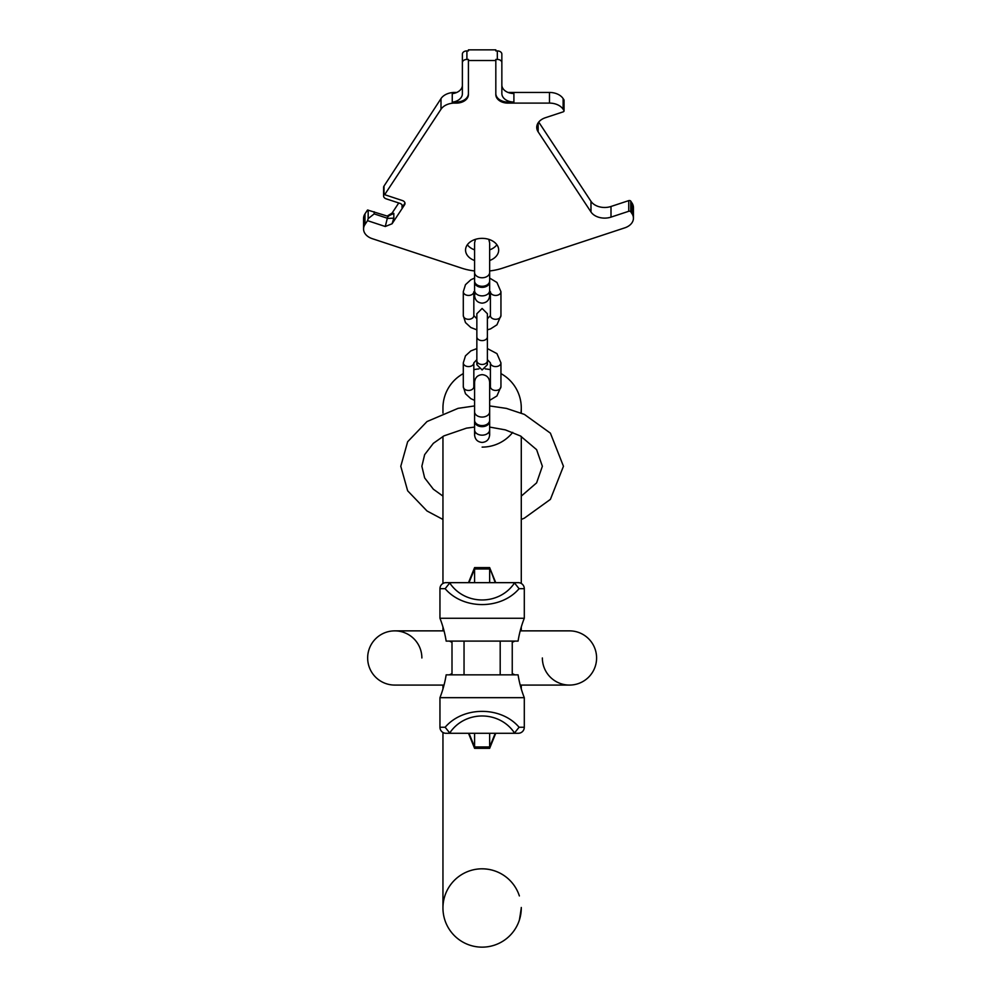 <?xml version="1.0" encoding="UTF-8"?>
<svg xmlns="http://www.w3.org/2000/svg" width="997" height="997" viewBox="0 0 997 997"><rect width="100%" height="100%" fill="white"/><g stroke="black" fill="none" stroke-linecap="round" stroke-linejoin="round"><path stroke-width="1.5" d="M519.537 919.521L521.281 907.993A39.157 39.157 0 0 1 482.124 947.15A39.157 39.157 0 0 1 442.955 907.993A39.157 39.157 0 0 1 519.375 895.942A39.157 39.157 0 0 0 482.124 868.836M519.375 920.044A39.157 39.157 0 0 1 482.124 947.15A39.157 39.157 0 0 0 519.375 920.044L521.281 908.641M521.257 909.438L521.281 907.681M521.281 407.947L521.281 413.07L521.281 407.947A39.157 39.157 0 0 1 520.957 412.945A39.157 39.157 0 0 0 500.943 373.613A39.157 39.157 0 0 1 521.281 407.947A39.157 39.157 0 0 0 500.943 373.613M490.399 369.675A39.157 39.157 0 0 0 485.277 368.915A39.157 39.157 0 0 1 490.399 369.675A39.157 39.157 0 0 0 485.277 368.915M482.124 447.105A39.157 39.157 0 0 0 512.732 432.362A39.157 39.157 0 0 1 482.124 447.105M478.959 368.915A39.157 39.157 0 0 0 473.837 369.675A39.157 39.157 0 0 1 478.959 368.915M442.955 407.947A39.157 39.157 0 0 1 463.293 373.613A39.157 39.157 0 0 0 442.955 407.947L442.955 413.07M482.124 947.15A39.157 39.157 0 0 1 442.955 907.993A39.157 39.157 0 0 0 482.124 947.15A39.157 39.157 0 0 0 521.281 907.993L521.281 907.469M367.656 657.97A27.106 27.106 0 0 1 394.762 630.864A27.106 27.106 0 0 0 367.656 657.97A27.106 27.106 0 0 0 394.762 685.076A27.106 27.106 0 0 1 367.656 657.97A27.106 27.106 0 0 0 394.762 685.076A27.106 27.106 0 0 1 367.656 657.97A27.106 27.106 0 0 1 394.762 630.864A27.106 27.106 0 0 1 421.868 657.97M520.21 685.076L569.474 685.076A27.106 27.106 0 0 1 542.368 657.97A27.106 27.106 0 0 0 569.474 685.076A27.106 27.106 0 0 0 596.592 657.97A27.106 27.106 0 0 0 569.474 630.864L520.21 630.864M569.474 685.076A27.106 27.106 0 0 0 596.592 657.97A27.106 27.106 0 0 1 569.474 685.076M468.503 733.281L474.584 748.336L489.652 748.336L489.652 733.281M518.266 733.281A6.019 6.019 -90 0 0 524.297 727.249A6.019 6.019 -90 0 1 518.266 733.281L445.971 733.281A6.019 6.019 0 0 1 439.951 727.249L439.951 697.676A108.449 108.449 0 0 0 446.158 674.844L518.079 674.844A108.449 108.449 0 0 0 524.297 697.676L439.951 697.676M512.508 733.281L514.502 732.982L519.088 727.249C501.055 706.075 463.194 706.075 445.148 727.249L439.951 727.249M519.088 727.249L524.297 727.249L524.297 697.676M514.502 732.982C499.385 710.313 464.851 710.313 449.734 732.982L445.148 727.249M449.734 732.982L451.741 733.281M446.158 641.096A108.449 108.449 0 0 0 439.951 618.265L524.297 618.265A108.449 108.449 0 0 0 518.079 641.096L446.158 641.096A108.449 108.449 0 0 0 439.951 618.265L439.951 588.691L445.148 588.691C463.194 609.865 501.055 609.865 519.088 588.691L514.502 582.958L512.508 582.659L518.266 582.659A6.019 6.019 -90 0 1 524.297 588.691A6.019 6.019 -90 0 0 518.266 582.659M445.971 582.659A6.019 6.019 90 0 0 439.951 588.691A6.019 6.019 90 0 1 445.971 582.659L512.508 582.659M524.297 618.265L524.297 588.691L519.088 588.691M514.901 674.844L512.246 673.648L512.246 642.292L514.901 641.096M468.503 582.659L474.584 567.605L474.584 568.975L489.652 568.975L489.652 582.659M449.335 674.844L452.002 673.648L452.002 642.292L449.335 641.096M500.195 641.096L500.195 674.844M464.041 641.096L464.041 674.844M439.951 597.116L439.951 612.183M524.297 612.183L524.297 597.116M445.148 588.691L449.734 582.958C464.851 605.628 499.385 605.628 514.502 582.958M449.734 582.958L451.741 582.659M474.584 748.336L474.584 733.281M495.26 582.659L489.652 567.605L474.584 567.605M468.976 582.659L474.584 568.975L474.584 582.659M538.729 122.07L590.984 201.319A15.067 10.655 180 0 0 610.999 206.479L610.999 217.122A15.067 10.655 0 0 1 590.984 211.975L538.156 131.853A15.067 10.655 0 0 1 536.735 127.354A15.067 10.655 0 0 1 545.434 117.708L563.18 111.851A1.508 1.059 0 0 0 563.916 110.443L563.131 109.246A15.067 10.655 0 0 0 549.472 103.102L507.872 103.102A12.051 8.524 0 0 1 495.821 94.578L495.821 60.505L468.416 60.505L468.416 94.578A12.051 8.524 0 0 1 456.364 103.102L453.199 103.102A12.051 8.524 0 0 1 452.252 103.239A15.067 10.655 180 0 0 440.998 109.246L384.655 194.689L402.389 200.547A4.524 3.19 0 0 1 405.006 203.438A4.524 3.19 0 0 1 404.583 204.796L392.07 223.764L385.278 226.506L367.532 220.661L364.977 224.524A15.067 10.655 180 0 0 363.569 229.023A15.067 10.655 180 0 0 372.267 238.669L461.748 268.181A48.192 34.085 0 0 0 474.584 270.947M610.999 217.122L628.746 211.277A1.508 1.059 0 0 1 630.752 211.788L632.023 213.719A15.067 10.655 0 0 1 633.431 218.218A15.067 10.655 0 0 1 624.733 227.864L502.488 268.181A48.192 34.085 0 0 1 489.652 270.947L489.652 272.443A7.527 5.321 180 0 1 482.124 277.764A7.527 5.321 180 0 1 474.584 272.443L474.584 242.869L475.469 239.342M489.652 260.504A16.563 11.715 180 0 0 498.687 250.073A16.563 11.715 180 0 0 482.124 238.358A16.563 11.715 180 0 0 465.549 250.073A16.563 11.715 180 0 0 474.584 260.504M467.356 244.751A16.563 11.715 180 0 0 474.584 249.861M489.652 249.861A16.563 11.715 180 0 0 496.88 244.751M387.197 216.05L392.07 213.109L398.75 202.977M363.569 229.023L363.569 218.368A15.067 10.655 0 0 1 364.977 213.869L367.532 210.006L387.821 216.262L393.827 213.395L392.07 213.109M610.999 206.479L628.746 200.621A1.508 1.059 0 0 1 630.752 201.132L632.023 203.064A15.067 10.655 0 0 1 633.431 207.563L633.431 218.218M508.071 92.447L549.472 92.447A15.067 10.655 0 0 1 563.131 98.603L563.916 99.787A1.508 1.059 0 0 1 563.916 100.685M468.416 93.519A12.051 8.524 0 0 1 456.364 102.03L453.199 102.03A12.051 8.524 180 0 0 462.384 93.755L462.384 54.112A4.524 3.19 0 0 1 466.908 50.909L468.416 50.909L468.416 49.85L495.821 49.85L495.821 50.909L497.329 50.909A4.524 3.19 0 0 1 501.852 54.112L501.852 93.519A12.051 8.524 0 0 0 513.904 102.03L507.872 102.03A12.051 8.524 0 0 1 495.821 93.519M456.763 92.447A12.051 8.524 0 0 1 456.364 92.447L453.199 92.447L453.199 93.519A12.051 8.524 180 0 0 462.384 85.244M384.655 194.689L384.655 193.63L384.007 194.589A4.524 3.19 180 0 0 383.583 195.948L383.583 187.424A4.524 3.19 180 0 1 384.007 186.078L440.998 98.603A15.067 10.655 0 0 1 452.252 92.584A12.051 8.524 180 0 0 453.199 92.447M392.07 223.764L393.827 218.169L387.821 218.393L374.174 213.894L368.167 218.63L367.532 220.661M388.481 216.411L387.821 216.262L385.278 226.506M404.944 202.914A4.524 3.19 0 0 1 404.583 203.724L402.04 207.588A4.524 3.19 0 0 0 402.452 206.242A4.524 3.19 0 0 0 399.847 203.338L386.2 198.839A4.524 3.19 180 0 1 383.583 195.948M462.384 62.624A4.524 3.19 0 0 1 466.908 59.434L468.416 59.434L468.416 60.505M495.821 60.505L495.821 59.434L497.329 59.434A4.524 3.19 0 0 1 501.852 62.624M513.904 102.03L513.904 93.519A12.051 8.524 0 0 1 501.852 84.994M453.199 102.03L453.199 103.102M489.614 281.49A7.527 5.321 180 0 1 489.652 282.026A7.527 5.321 180 0 1 482.124 287.348A7.527 5.321 180 0 1 474.584 282.026A7.527 5.321 180 0 1 474.622 281.49M488.779 239.342L489.652 242.869L489.652 280.955A7.527 5.321 180 0 1 482.124 286.276A7.527 5.321 180 0 1 474.584 280.955L474.584 272.443M500.943 362.858L500.943 386.711A5.272 3.726 180 0 1 495.671 390.438A5.272 3.726 180 0 1 490.399 386.711L490.399 362.858A5.272 3.726 180 0 0 495.671 366.584A5.272 3.726 180 0 0 500.943 362.858L496.942 353.623L487.396 348.576M473.837 362.858L473.837 386.711A5.272 3.726 0 0 1 468.565 390.438A5.272 3.726 0 0 1 463.293 386.711L463.293 362.858A5.272 3.726 0 0 0 468.565 366.584A5.272 3.726 0 0 0 473.837 362.858L476.853 359.643L476.853 364.69L477.389 362.372M500.943 291.71L500.943 315.575A5.272 3.726 180 0 1 495.671 319.302A5.272 3.726 180 0 1 490.399 315.575L490.399 291.71A5.272 3.726 180 0 0 495.671 295.436A5.272 3.726 180 0 0 500.943 291.71L496.942 282.475L489.652 278.076M473.837 315.575A5.272 3.726 0 0 1 468.565 319.302A5.272 3.726 0 0 1 463.293 315.575L463.293 291.71A5.272 3.726 0 0 0 468.565 295.436A5.272 3.726 0 0 0 473.837 291.71L473.837 315.575L476.853 318.778M489.614 420.796A7.527 5.321 180 0 1 489.652 421.32A7.527 5.321 180 0 1 482.124 426.654A7.527 5.321 180 0 1 474.584 421.32A7.527 5.321 180 0 1 474.622 420.796M489.652 411.736L489.652 420.26A7.527 5.321 180 0 1 482.124 425.582A7.527 5.321 180 0 1 474.584 420.26L474.584 382.175C475.033 377.601 477.551 375.084 482.124 374.635C486.698 375.084 489.203 377.601 489.652 382.175L489.652 411.736A7.527 5.321 180 0 1 482.124 417.07A7.527 5.321 180 0 1 474.584 411.736M468.976 733.281L474.584 746.965L489.652 746.965L495.26 733.281M368.167 218.63L368.167 210.105M364.977 213.869L364.977 224.524M384.007 186.078L384.007 194.589M440.998 98.603L440.998 109.246M402.04 204.884L402.04 207.588M404.583 204.796L404.583 203.724M393.827 218.169L393.827 213.395M466.908 59.434L466.908 50.909M497.329 59.434L497.329 50.909M452.252 92.584L452.252 103.239M456.364 103.102L456.364 102.03M507.872 103.102L507.872 102.03M549.472 103.102L549.472 92.447M563.131 109.246L563.131 98.603M563.916 110.443L563.916 99.787M538.156 131.853L538.156 122.855M590.984 201.319L590.984 211.975M628.746 211.277L628.746 200.621M630.752 211.788L630.752 201.132M632.023 213.719L632.023 203.064M374.174 213.894L374.174 211.763M489.652 282.026L489.652 290.538A7.527 5.321 180 0 1 482.124 295.872A7.527 5.321 180 0 1 474.584 290.538L474.584 295.611L475.195 292.644M476.853 360.727L476.853 336.874A5.272 3.726 180 0 0 482.124 340.6A5.272 3.726 180 0 0 487.396 336.874L487.396 360.727A5.272 3.726 180 0 1 482.124 364.453A5.272 3.726 180 0 1 476.853 360.727L476.853 364.69L482.124 369.962L487.396 364.69L487.396 360.727L487.396 364.69L486.848 362.372M489.652 421.32L489.652 429.844A7.527 5.321 180 0 1 482.124 435.166A7.527 5.321 180 0 1 474.584 429.844L474.584 434.916L475.195 431.95M521.281 688.952L521.281 685.076L521.281 688.952M521.281 630.864L521.281 626.988L521.281 630.864M489.652 405.929L506.389 408.396L524.372 414.391L550.406 433.159L563.455 466.272L550.406 499.372L524.372 518.141L521.281 519.462L521.281 583.469L521.281 436.437L521.281 496.107L536.61 482.872L542.368 466.272L536.61 449.659L520.434 435.963L505.354 429.881L489.652 427.077M442.955 436.437L442.955 583.469M442.955 626.988L442.955 630.864M442.955 685.076L442.955 688.952M442.955 732.471L442.955 907.993M394.762 685.076L444.039 685.076M444.039 630.864L394.762 630.864M495.733 582.659L489.652 567.605M495.733 733.281L489.652 748.336M474.584 405.929L458.084 408.346L427.015 421.544L407.648 441.746L400.782 466.272L407.648 490.798L427.015 510.987L442.955 519.462M442.955 496.107L433.346 489.203L424.647 477.912L421.868 466.272L424.647 454.632L433.346 443.329L443.902 435.901L466.559 428.124L474.584 427.077L474.584 434.916C475.033 439.49 477.551 442.007 482.124 442.444C486.698 442.007 489.203 439.49 489.652 434.916L489.652 429.844L489.652 434.916L489.041 431.95M564.053 110.891L564.053 100.236M474.584 282.026L474.584 295.611C475.033 300.184 477.551 302.702 482.124 303.15C486.698 302.702 489.203 300.184 489.652 295.611L489.652 290.538L489.652 295.611L489.041 292.644M489.652 247.941L489.652 242.869M474.584 247.941L474.584 242.869M473.837 386.711L474.584 388.319L474.584 382.175M489.652 382.175L489.652 388.319L490.399 386.711M463.293 362.858L465.474 355.842L470.846 350.907L476.853 348.576L476.853 341.56M463.293 386.711L465.474 393.728L470.846 398.663L474.584 400.358L474.584 405.355M489.652 405.355L489.652 400.358L496.942 395.946L500.943 386.711M487.396 359.643L490.399 362.858M476.853 336.874L476.853 313.731L482.124 308.459L487.396 313.731L487.396 336.874M487.396 317.694L487.396 313.731M476.853 317.694L476.853 313.731M487.396 318.778L490.399 315.575M463.293 291.71L465.474 284.693L470.846 279.758L474.584 278.076M463.293 315.575L465.474 322.579L470.846 327.527L476.853 329.845M487.396 329.845L490.561 328.885L496.942 324.81L500.943 315.575M474.584 421.32L474.584 429.844"/></g></svg>
